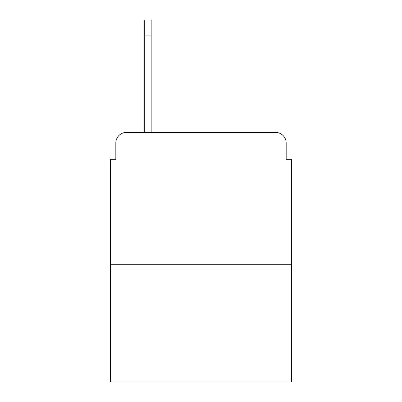 <?xml version="1.0" encoding="UTF-8"?>
<svg xmlns="http://www.w3.org/2000/svg" width="402" height="402" viewBox="0 0 402 402"><rect width="100%" height="100%" fill="white"/><g stroke="black" fill="none" stroke-linecap="round" stroke-linejoin="round"><path stroke-width="0.6" d="M115.826 142.986L115.826 159.333L115.826 142.986A10.547 10.547 0 0 1 126.374 132.439L144.303 132.439L144.303 20.1L151.162 20.1L144.303 20.1M291.45 264.29L110.55 264.29L110.55 381.9L291.45 381.9L291.45 159.333L286.174 159.333L286.174 142.986A10.547 10.547 0 0 0 275.626 132.439L126.374 132.439M110.55 264.29L110.55 159.333L115.826 159.333M151.162 20.1L151.162 132.439L159.86 132.439M242.14 132.439L275.626 132.439M286.174 159.333L286.174 142.986M151.162 35.924L144.303 35.924"/></g></svg>

